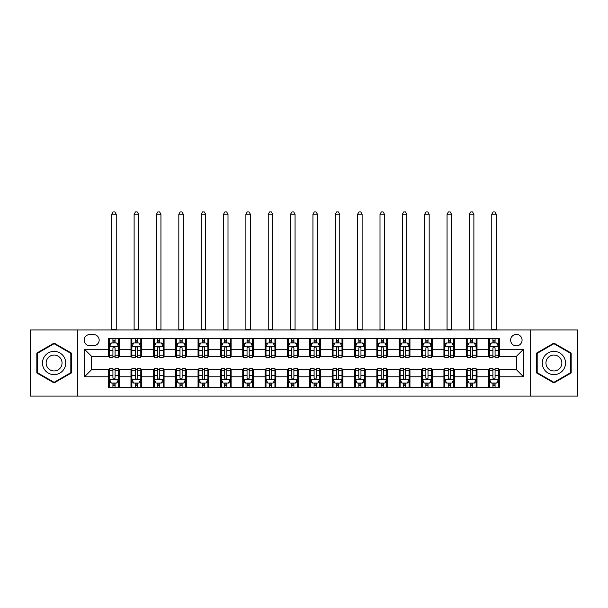 <?xml version="1.0" encoding="UTF-8"?>
<svg xmlns="http://www.w3.org/2000/svg" width="608" height="608" viewBox="0 0 608 608"><rect width="100%" height="100%" fill="white"/><g stroke="black" fill="none" stroke-linecap="round" stroke-linejoin="round"><path stroke-width="0.91" d="M516.352 334.4A5.723 5.723 0 0 0 510.629 340.123A5.723 5.723 0 0 0 516.352 345.846A5.723 5.723 0 0 0 522.074 340.123A5.723 5.723 0 0 0 516.352 334.4M530.662 396.097L577.6 396.097L577.6 329.931L530.662 329.931L530.662 396.097L77.338 396.097L77.338 329.931L30.4 329.931L30.4 396.097L77.338 396.097M89.68 345.663L93.617 345.663A5.54 5.54 0 0 0 99.157 340.123A5.54 5.54 0 0 0 93.617 334.582L89.68 334.582A5.54 5.54 0 0 0 84.14 340.123A5.54 5.54 0 0 0 89.68 345.663M530.662 329.931L77.338 329.931M108.634 376.778L84.497 376.778L84.497 349.243L108.634 349.243L108.634 356.394L91.648 356.394L91.648 369.626L108.634 369.626L108.634 387.6L499.366 387.6L499.366 369.626L516.352 369.626L516.352 356.394L499.366 356.394L499.366 349.243L523.503 349.243L523.503 376.778L499.366 376.778M499.366 349.243L499.366 338.42L108.634 338.42L108.634 349.243M488.634 338.42L488.634 356.394L489.531 356.394M492.928 356.394L495.072 356.394M498.469 356.394L499.366 356.394M488.634 356.394L476.117 356.394M466.283 338.42L466.283 356.394L467.18 356.394M470.577 356.394L472.72 356.394M466.283 356.394L453.766 356.394M443.931 338.42L443.931 356.394L444.82 356.394M448.218 356.394L450.368 356.394M443.931 356.394L431.414 356.394M421.58 338.42L421.58 356.394L422.469 356.394M425.866 356.394L428.017 356.394M421.58 356.394L409.062 356.394M399.22 338.42L399.22 356.394L400.117 356.394M403.514 356.394L405.658 356.394M399.22 356.394L386.703 356.394M376.869 338.42L376.869 356.394L377.766 356.394M381.163 356.394L383.306 356.394M376.869 356.394L364.352 356.394M354.517 338.42L354.517 356.394L355.414 356.394M358.811 356.394L360.954 356.394M354.517 356.394L342 356.394M332.166 338.42L332.166 356.394L333.062 356.394M336.46 356.394L338.603 356.394M332.166 356.394L319.648 356.394M309.814 338.42L309.814 356.394L310.703 356.394M314.1 356.394L316.251 356.394M309.814 356.394L297.297 356.394M287.462 338.42L287.462 356.394L288.352 356.394M291.749 356.394L293.9 356.394M287.462 356.394L274.938 356.394M265.103 338.42L265.103 356.394L266 356.394M269.397 356.394L271.54 356.394M265.103 356.394L252.586 356.394M242.752 338.42L242.752 356.394L243.648 356.394M247.046 356.394L249.189 356.394M242.752 356.394L230.234 356.394M220.4 338.42L220.4 356.394L221.297 356.394M224.694 356.394L226.837 356.394M220.4 356.394L207.883 356.394M198.048 338.42L198.048 356.394L198.938 356.394M202.342 356.394L204.486 356.394M198.048 356.394L185.531 356.394M175.697 338.42L175.697 356.394L176.586 356.394M179.983 356.394L182.134 356.394M175.697 356.394L163.18 356.394M153.338 338.42L153.338 356.394L154.234 356.394M157.632 356.394L159.782 356.394M153.338 356.394L140.82 356.394M130.986 338.42L130.986 356.394L131.883 356.394M135.28 356.394L137.423 356.394M130.986 356.394L118.469 356.394M108.634 356.394L109.531 356.394M112.928 356.394L115.072 356.394M108.634 369.626L109.531 369.626M112.928 369.626L115.072 369.626M118.469 369.626L119.366 369.626L119.366 387.6M131.883 369.626L119.366 369.626M135.28 369.626L137.423 369.626M140.82 369.626L141.717 369.626L141.717 387.6M154.234 369.626L141.717 369.626M157.632 369.626L159.782 369.626M163.18 369.626L164.069 369.626L164.069 387.6M176.586 369.626L164.069 369.626M179.983 369.626L182.134 369.626M185.531 369.626L186.42 369.626L186.42 387.6M198.938 369.626L186.42 369.626M202.342 369.626L204.486 369.626M207.883 369.626L208.78 369.626L208.78 387.6M221.297 369.626L208.78 369.626M224.694 369.626L226.837 369.626M230.234 369.626L231.131 369.626L231.131 387.6M243.648 369.626L231.131 369.626M247.046 369.626L249.189 369.626M252.586 369.626L253.483 369.626L253.483 387.6M266 369.626L253.483 369.626M269.397 369.626L271.54 369.626M274.938 369.626L275.834 369.626L275.834 387.6M288.352 369.626L275.834 369.626M291.749 369.626L293.9 369.626M297.297 369.626L298.186 369.626L298.186 387.6M310.703 369.626L298.186 369.626M314.1 369.626L316.251 369.626M319.648 369.626L320.538 369.626L320.538 387.6M333.062 369.626L320.538 369.626M336.46 369.626L338.603 369.626M342 369.626L342.897 369.626L342.897 387.6M355.414 369.626L342.897 369.626M358.811 369.626L360.954 369.626M364.352 369.626L365.248 369.626L365.248 387.6M377.766 369.626L365.248 369.626M381.163 369.626L383.306 369.626M386.703 369.626L387.6 369.626L387.6 387.6M400.117 369.626L387.6 369.626M403.514 369.626L405.658 369.626M409.062 369.626L409.952 369.626L409.952 387.6M422.469 369.626L409.952 369.626M425.866 369.626L428.017 369.626M431.414 369.626L432.303 369.626L432.303 387.6M444.82 369.626L432.303 369.626M448.218 369.626L450.368 369.626M453.766 369.626L454.662 369.626L454.662 387.6M467.18 369.626L454.662 369.626M470.577 369.626L472.72 369.626M476.117 369.626L477.014 369.626L477.014 387.6M489.531 369.626L477.014 369.626M492.928 369.626L495.072 369.626M498.469 369.626L499.366 369.626M119.366 338.42L119.366 356.394M108.634 342.897L109.531 342.897M112.928 342.897L115.072 342.897M118.469 342.897L119.366 342.897M108.634 383.131L109.531 383.131M112.928 383.131L115.072 383.131M118.469 383.131L119.366 383.131M130.986 369.626L130.986 387.6M141.717 338.42L141.717 356.394M130.986 342.897L131.883 342.897M135.28 342.897L137.423 342.897M140.82 342.897L141.717 342.897M130.986 383.131L131.883 383.131M135.28 383.131L137.423 383.131M140.82 383.131L141.717 383.131M153.338 369.626L153.338 387.6M153.338 383.131L154.234 383.131M157.632 383.131L159.782 383.131M163.18 383.131L164.069 383.131M164.069 338.42L164.069 356.394M153.338 342.897L154.234 342.897M157.632 342.897L159.782 342.897M163.18 342.897L164.069 342.897M175.697 369.626L175.697 387.6M175.697 383.131L176.586 383.131M179.983 383.131L182.134 383.131M185.531 383.131L186.42 383.131M186.42 338.42L186.42 356.394M175.697 342.897L176.586 342.897M179.983 342.897L182.134 342.897M185.531 342.897L186.42 342.897M198.048 369.626L198.048 387.6M198.048 383.131L198.938 383.131M202.342 383.131L204.486 383.131M207.883 383.131L208.78 383.131M208.78 338.42L208.78 356.394M198.048 342.897L198.938 342.897M202.342 342.897L204.486 342.897M207.883 342.897L208.78 342.897M220.4 369.626L220.4 387.6M220.4 383.131L221.297 383.131M224.694 383.131L226.837 383.131M230.234 383.131L231.131 383.131M231.131 338.42L231.131 356.394M220.4 342.897L221.297 342.897M224.694 342.897L226.837 342.897M230.234 342.897L231.131 342.897M242.752 369.626L242.752 387.6M242.752 383.131L243.648 383.131M247.046 383.131L249.189 383.131M252.586 383.131L253.483 383.131M253.483 338.42L253.483 356.394M242.752 342.897L243.648 342.897M247.046 342.897L249.189 342.897M252.586 342.897L253.483 342.897M265.103 369.626L265.103 387.6M265.103 383.131L266 383.131M269.397 383.131L271.54 383.131M274.938 383.131L275.834 383.131M275.834 338.42L275.834 356.394M265.103 342.897L266 342.897M269.397 342.897L271.54 342.897M274.938 342.897L275.834 342.897M287.462 369.626L287.462 387.6M287.462 383.131L288.352 383.131M291.749 383.131L293.9 383.131M297.297 383.131L298.186 383.131M298.186 338.42L298.186 356.394M287.462 342.897L288.352 342.897M291.749 342.897L293.9 342.897M297.297 342.897L298.186 342.897M309.814 369.626L309.814 387.6M309.814 383.131L310.703 383.131M314.1 383.131L316.251 383.131M319.648 383.131L320.538 383.131M320.538 338.42L320.538 356.394M309.814 342.897L310.703 342.897M314.1 342.897L316.251 342.897M319.648 342.897L320.538 342.897M332.166 369.626L332.166 387.6M332.166 383.131L333.062 383.131M336.46 383.131L338.603 383.131M342 383.131L342.897 383.131M342.897 338.42L342.897 356.394M332.166 342.897L333.062 342.897M336.46 342.897L338.603 342.897M342 342.897L342.897 342.897M354.517 369.626L354.517 387.6M354.517 383.131L355.414 383.131M358.811 383.131L360.954 383.131M364.352 383.131L365.248 383.131M365.248 338.42L365.248 356.394M354.517 342.897L355.414 342.897M358.811 342.897L360.954 342.897M364.352 342.897L365.248 342.897M376.869 369.626L376.869 387.6M376.869 383.131L377.766 383.131M381.163 383.131L383.306 383.131M386.703 383.131L387.6 383.131M387.6 338.42L387.6 356.394M376.869 342.897L377.766 342.897M381.163 342.897L383.306 342.897M386.703 342.897L387.6 342.897M399.22 369.626L399.22 387.6M399.22 383.131L400.117 383.131M403.514 383.131L405.658 383.131M409.062 383.131L409.952 383.131M409.952 338.42L409.952 356.394M399.22 342.897L400.117 342.897M403.514 342.897L405.658 342.897M409.062 342.897L409.952 342.897M421.58 369.626L421.58 387.6M421.58 383.131L422.469 383.131M425.866 383.131L428.017 383.131M431.414 383.131L432.303 383.131M432.303 338.42L432.303 356.394M421.58 342.897L422.469 342.897M425.866 342.897L428.017 342.897M431.414 342.897L432.303 342.897M443.931 369.626L443.931 387.6M443.931 383.131L444.82 383.131M448.218 383.131L450.368 383.131M453.766 383.131L454.662 383.131M454.662 338.42L454.662 356.394M443.931 342.897L444.82 342.897M448.218 342.897L450.368 342.897M453.766 342.897L454.662 342.897M466.283 369.626L466.283 387.6M466.283 383.131L467.18 383.131M470.577 383.131L472.72 383.131M476.117 383.131L477.014 383.131M477.014 338.42L477.014 356.394M466.283 342.897L467.18 342.897M470.577 342.897L472.72 342.897M476.117 342.897L477.014 342.897M488.634 369.626L488.634 387.6M488.634 383.131L489.531 383.131M492.928 383.131L495.072 383.131M498.469 383.131L499.366 383.131M488.634 342.897L489.531 342.897M492.928 342.897L495.072 342.897M498.469 342.897L499.366 342.897M91.648 356.394L84.497 349.243M91.648 369.626L84.497 376.778M523.503 349.243L516.352 356.394M523.503 376.778L516.352 369.626M54.097 382.941L71.349 372.978L71.349 353.05L54.097 343.087L36.837 353.05L36.837 372.978L54.097 382.941M571.163 353.05L553.903 343.087L536.651 353.05L536.651 372.978L553.903 382.941L571.163 372.978L571.163 353.05M115.072 340.746L112.928 340.746M118.469 355.224L115.072 355.224L115.072 357.466L118.469 357.466L118.469 346.56L116.683 342.98L111.317 342.98L109.531 346.56L109.531 357.466L112.928 357.466L112.928 355.224L109.531 355.224M109.531 346.56L109.531 338.42M118.469 346.56L118.469 338.42M112.928 342.98L112.928 338.42M115.072 338.42L115.072 342.98M115.072 355.224L115.072 347.898C114.357 346.522 113.643 346.522 112.928 347.898L112.928 355.224M111.766 329.931L111.766 214.229L116.234 214.229L114.897 211.903L113.103 211.903L111.766 214.229M116.234 329.931L116.234 214.229M112.928 385.274L115.072 385.274M109.531 370.796L112.928 370.796L112.928 368.554L109.531 368.554L109.531 379.46L111.317 383.04L116.683 383.04L118.469 379.46L118.469 368.554L115.072 368.554L115.072 370.796L118.469 370.796M118.469 379.46L118.469 387.6M109.531 379.46L109.531 387.6M115.072 383.04L115.072 387.6M112.928 387.6L112.928 383.04M112.928 370.796L112.928 378.123C113.643 379.498 114.357 379.498 115.072 378.123L115.072 370.796M137.423 340.746L135.28 340.746M140.82 355.224L137.423 355.224L137.423 357.466L140.82 357.466L140.82 346.56L139.034 342.98L133.669 342.98L131.883 346.56L131.883 357.466L135.28 357.466L135.28 355.224L131.883 355.224M131.883 346.56L131.883 338.42M140.82 346.56L140.82 338.42M135.28 342.98L135.28 338.42M137.423 338.42L137.423 342.98M137.423 355.224L137.423 347.898C136.709 346.522 135.994 346.522 135.28 347.898L135.28 355.224M134.117 329.931L134.117 214.229L138.586 214.229L137.248 211.903L135.462 211.903L134.117 214.229M138.586 329.931L138.586 214.229M159.782 340.746L157.632 340.746M163.18 355.224L159.782 355.224L159.782 357.466L163.18 357.466L163.18 346.56L161.386 342.98L156.02 342.98L154.234 346.56L154.234 357.466L157.632 357.466L157.632 355.224L154.234 355.224M154.234 346.56L154.234 338.42M163.18 346.56L163.18 338.42M157.632 342.98L157.632 338.42M159.782 338.42L159.782 342.98M159.782 355.224L159.782 347.898C159.068 346.522 158.346 346.522 157.632 347.898L157.632 355.224M156.469 329.931L156.469 214.229L160.938 214.229L159.6 211.903L157.814 211.903L156.469 214.229M160.938 329.931L160.938 214.229M182.134 340.746L179.983 340.746M185.531 355.224L182.134 355.224L182.134 357.466L185.531 357.466L185.531 346.56L183.738 342.98L178.38 342.98L176.586 346.56L176.586 357.466L179.983 357.466L179.983 355.224L176.586 355.224M176.586 346.56L176.586 338.42M185.531 346.56L185.531 338.42M179.983 342.98L179.983 338.42M182.134 338.42L182.134 342.98M182.134 355.224L182.134 347.898C181.42 346.522 180.705 346.522 179.983 347.898L179.983 355.224M178.82 329.931L178.82 214.229L183.297 214.229L181.952 211.903L180.166 211.903L178.82 214.229M183.297 329.931L183.297 214.229M135.28 385.274L137.423 385.274M131.883 370.796L135.28 370.796L135.28 368.554L131.883 368.554L131.883 379.46L133.669 383.04L139.034 383.04L140.82 379.46L140.82 368.554L137.423 368.554L137.423 370.796L140.82 370.796M140.82 379.46L140.82 387.6M131.883 379.46L131.883 387.6M137.423 383.04L137.423 387.6M135.28 387.6L135.28 383.04M135.28 370.796L135.28 378.123C135.994 379.498 136.709 379.498 137.423 378.123L137.423 370.796M157.632 385.274L159.782 385.274M154.234 370.796L157.632 370.796L157.632 368.554L154.234 368.554L154.234 379.46L156.02 383.04L161.386 383.04L163.18 379.46L163.18 368.554L159.782 368.554L159.782 370.796L163.18 370.796M163.18 379.46L163.18 387.6M154.234 379.46L154.234 387.6M159.782 383.04L159.782 387.6M157.632 387.6L157.632 383.04M157.632 370.796L157.632 378.123C158.346 379.498 159.06 379.498 159.782 378.123L159.782 370.796M179.983 385.274L182.134 385.274M176.586 370.796L179.983 370.796L179.983 368.554L176.586 368.554L176.586 379.46L178.38 383.04L183.738 383.04L185.531 379.46L185.531 368.554L182.134 368.554L182.134 370.796L185.531 370.796M185.531 379.46L185.531 387.6M176.586 379.46L176.586 387.6M182.134 383.04L182.134 387.6M179.983 387.6L179.983 383.04M179.983 370.796L179.983 378.123C180.698 379.498 181.412 379.498 182.134 378.123L182.134 370.796M204.486 340.746L202.342 340.746M207.883 355.224L204.486 355.224L204.486 357.466L207.883 357.466L207.883 346.56L206.097 342.98L200.731 342.98L198.938 346.56L198.938 357.466L202.342 357.466L202.342 355.224L198.938 355.224M198.938 346.56L198.938 338.42M207.883 346.56L207.883 338.42M202.342 342.98L202.342 338.42M204.486 338.42L204.486 342.98M204.486 355.224L204.486 347.898C203.771 346.522 203.057 346.522 202.342 347.898L202.342 355.224M201.18 329.931L201.18 214.229L205.648 214.229L204.303 211.903L202.517 211.903L201.18 214.229M205.648 329.931L205.648 214.229M202.342 385.274L204.486 385.274M198.938 370.796L202.342 370.796L202.342 368.554L198.938 368.554L198.938 379.46L200.731 383.04L206.097 383.04L207.883 379.46L207.883 368.554L204.486 368.554L204.486 370.796L207.883 370.796M207.883 379.46L207.883 387.6M198.938 379.46L198.938 387.6M204.486 383.04L204.486 387.6M202.342 387.6L202.342 383.04M202.342 370.796L202.342 378.123C203.057 379.498 203.771 379.498 204.486 378.123L204.486 370.796M64.159 357.2A11.62 11.62 0 0 0 48.283 352.944A11.62 11.62 0 0 0 44.027 368.82A11.62 11.62 0 0 0 59.903 373.076A11.62 11.62 0 0 0 64.159 357.2M60.982 359.032A7.957 7.957 0 0 0 50.114 356.121A7.957 7.957 0 0 0 47.204 366.989A7.957 7.957 0 0 0 58.072 369.9A7.957 7.957 0 0 0 60.982 359.032M54.097 382.318L37.377 372.666L37.377 353.362L54.097 343.702L70.817 353.362L70.817 372.666L54.097 382.318M553.903 374.634A11.62 11.62 0 0 0 565.531 363.014A11.62 11.62 0 0 0 553.903 351.386A11.62 11.62 0 0 0 542.283 363.014A11.62 11.62 0 0 0 553.903 374.634M553.903 370.971A7.957 7.957 0 0 0 561.86 363.014A7.957 7.957 0 0 0 553.903 355.057A7.957 7.957 0 0 0 545.946 363.014A7.957 7.957 0 0 0 553.903 370.971M537.183 353.362L553.903 343.702L570.623 353.362L570.623 372.666L553.903 382.318L537.183 372.666L537.183 353.362M226.837 340.746L224.694 340.746M230.234 355.224L226.837 355.224L226.837 357.466L230.234 357.466L230.234 346.56L228.448 342.98L223.083 342.98L221.297 346.56L221.297 357.466L224.694 357.466L224.694 355.224L221.297 355.224M221.297 346.56L221.297 338.42M230.234 346.56L230.234 338.42M224.694 342.98L224.694 338.42M226.837 338.42L226.837 342.98M226.837 355.224L226.837 347.898C226.123 346.522 225.408 346.522 224.694 347.898L224.694 355.224M223.531 329.931L223.531 214.229L228 214.229L226.662 211.903L224.869 211.903L223.531 214.229M228 329.931L228 214.229M249.189 340.746L247.046 340.746M252.586 355.224L249.189 355.224L249.189 357.466L252.586 357.466L252.586 346.56L250.8 342.98L245.434 342.98L243.648 346.56L243.648 357.466L247.046 357.466L247.046 355.224L243.648 355.224M243.648 346.56L243.648 338.42M252.586 346.56L252.586 338.42M247.046 342.98L247.046 338.42M249.189 338.42L249.189 342.98M249.189 355.224L249.189 347.898C248.474 346.522 247.76 346.522 247.046 347.898L247.046 355.224M245.883 329.931L245.883 214.229L250.352 214.229L249.014 211.903L247.22 211.903L245.883 214.229M250.352 329.931L250.352 214.229M271.54 340.746L269.397 340.746M274.938 355.224L271.54 355.224L271.54 357.466L274.938 357.466L274.938 346.56L273.152 342.98L267.786 342.98L266 346.56L266 357.466L269.397 357.466L269.397 355.224L266 355.224M266 346.56L266 338.42M274.938 346.56L274.938 338.42M269.397 342.98L269.397 338.42M271.54 338.42L271.54 342.98M271.54 355.224L271.54 347.898C270.826 346.522 270.112 346.522 269.397 347.898L269.397 355.224M268.234 329.931L268.234 214.229L272.703 214.229L271.366 211.903L269.58 211.903L268.234 214.229M272.703 329.931L272.703 214.229M293.9 340.746L291.749 340.746M297.297 355.224L293.9 355.224L293.9 357.466L297.297 357.466L297.297 346.56L295.503 342.98L290.138 342.98L288.352 346.56L288.352 357.466L291.749 357.466L291.749 355.224L288.352 355.224M288.352 346.56L288.352 338.42M297.297 346.56L297.297 338.42M291.749 342.98L291.749 338.42M293.9 338.42L293.9 342.98M293.9 355.224L293.9 347.898C293.185 346.522 292.463 346.522 291.749 347.898L291.749 355.224M290.586 329.931L290.586 214.229L295.062 214.229L293.717 211.903L291.931 211.903L290.586 214.229M295.062 329.931L295.062 214.229M316.251 340.746L314.1 340.746M319.648 355.224L316.251 355.224L316.251 357.466L319.648 357.466L319.648 346.56L317.862 342.98L312.497 342.98L310.703 346.56L310.703 357.466L314.1 357.466L314.1 355.224L310.703 355.224M310.703 346.56L310.703 338.42M319.648 346.56L319.648 338.42M314.1 342.98L314.1 338.42M316.251 338.42L316.251 342.98M316.251 355.224L316.251 347.898C315.537 346.522 314.822 346.522 314.1 347.898L314.1 355.224M312.938 329.931L312.938 214.229L317.414 214.229L316.069 211.903L314.283 211.903L312.938 214.229M317.414 329.931L317.414 214.229M224.694 385.274L226.837 385.274M221.297 370.796L224.694 370.796L224.694 368.554L221.297 368.554L221.297 379.46L223.083 383.04L228.448 383.04L230.234 379.46L230.234 368.554L226.837 368.554L226.837 370.796L230.234 370.796M230.234 379.46L230.234 387.6M221.297 379.46L221.297 387.6M226.837 383.04L226.837 387.6M224.694 387.6L224.694 383.04M224.694 370.796L224.694 378.123C225.408 379.498 226.123 379.498 226.837 378.123L226.837 370.796M247.046 385.274L249.189 385.274M243.648 370.796L247.046 370.796L247.046 368.554L243.648 368.554L243.648 379.46L245.434 383.04L250.8 383.04L252.586 379.46L252.586 368.554L249.189 368.554L249.189 370.796L252.586 370.796M252.586 379.46L252.586 387.6M243.648 379.46L243.648 387.6M249.189 383.04L249.189 387.6M247.046 387.6L247.046 383.04M247.046 370.796L247.046 378.123C247.76 379.498 248.474 379.498 249.189 378.123L249.189 370.796M269.397 385.274L271.54 385.274M266 370.796L269.397 370.796L269.397 368.554L266 368.554L266 379.46L267.786 383.04L273.152 383.04L274.938 379.46L274.938 368.554L271.54 368.554L271.54 370.796L274.938 370.796M274.938 379.46L274.938 387.6M266 379.46L266 387.6M271.54 383.04L271.54 387.6M269.397 387.6L269.397 383.04M269.397 370.796L269.397 378.123C270.112 379.498 270.826 379.498 271.54 378.123L271.54 370.796M291.749 385.274L293.9 385.274M288.352 370.796L291.749 370.796L291.749 368.554L288.352 368.554L288.352 379.46L290.138 383.04L295.503 383.04L297.297 379.46L297.297 368.554L293.9 368.554L293.9 370.796L297.297 370.796M297.297 379.46L297.297 387.6M288.352 379.46L288.352 387.6M293.9 383.04L293.9 387.6M291.749 387.6L291.749 383.04M291.749 370.796L291.749 378.123C292.463 379.498 293.178 379.498 293.9 378.123L293.9 370.796M314.1 385.274L316.251 385.274M310.703 370.796L314.1 370.796L314.1 368.554L310.703 368.554L310.703 379.46L312.497 383.04L317.862 383.04L319.648 379.46L319.648 368.554L316.251 368.554L316.251 370.796L319.648 370.796M319.648 379.46L319.648 387.6M310.703 379.46L310.703 387.6M316.251 383.04L316.251 387.6M314.1 387.6L314.1 383.04M314.1 370.796L314.1 378.123C314.815 379.498 315.537 379.498 316.251 378.123L316.251 370.796M338.603 340.746L336.46 340.746M342 355.224L338.603 355.224L338.603 357.466L342 357.466L342 346.56L340.214 342.98L334.848 342.98L333.062 346.56L333.062 357.466L336.46 357.466L336.46 355.224L333.062 355.224M333.062 346.56L333.062 338.42M342 346.56L342 338.42M336.46 342.98L336.46 338.42M338.603 338.42L338.603 342.98M338.603 355.224L338.603 347.898C337.888 346.522 337.174 346.522 336.46 347.898L336.46 355.224M335.297 329.931L335.297 214.229L339.766 214.229L338.42 211.903L336.634 211.903L335.297 214.229M339.766 329.931L339.766 214.229M336.46 385.274L338.603 385.274M333.062 370.796L336.46 370.796L336.46 368.554L333.062 368.554L333.062 379.46L334.848 383.04L340.214 383.04L342 379.46L342 368.554L338.603 368.554L338.603 370.796L342 370.796M342 379.46L342 387.6M333.062 379.46L333.062 387.6M338.603 383.04L338.603 387.6M336.46 387.6L336.46 383.04M336.46 370.796L336.46 378.123C337.174 379.498 337.888 379.498 338.603 378.123L338.603 370.796M360.954 340.746L358.811 340.746M364.352 355.224L360.954 355.224L360.954 357.466L364.352 357.466L364.352 346.56L362.566 342.98L357.2 342.98L355.414 346.56L355.414 357.466L358.811 357.466L358.811 355.224L355.414 355.224M355.414 346.56L355.414 338.42M364.352 346.56L364.352 338.42M358.811 342.98L358.811 338.42M360.954 338.42L360.954 342.98M360.954 355.224L360.954 347.898C360.24 346.522 359.526 346.522 358.811 347.898L358.811 355.224M357.648 329.931L357.648 214.229L362.117 214.229L360.78 211.903L358.986 211.903L357.648 214.229M362.117 329.931L362.117 214.229M358.811 385.274L360.954 385.274M355.414 370.796L358.811 370.796L358.811 368.554L355.414 368.554L355.414 379.46L357.2 383.04L362.566 383.04L364.352 379.46L364.352 368.554L360.954 368.554L360.954 370.796L364.352 370.796M364.352 379.46L364.352 387.6M355.414 379.46L355.414 387.6M360.954 383.04L360.954 387.6M358.811 387.6L358.811 383.04M358.811 370.796L358.811 378.123C359.526 379.498 360.24 379.498 360.954 378.123L360.954 370.796M383.306 340.746L381.163 340.746M386.703 355.224L383.306 355.224L383.306 357.466L386.703 357.466L386.703 346.56L384.917 342.98L379.552 342.98L377.766 346.56L377.766 357.466L381.163 357.466L381.163 355.224L377.766 355.224M377.766 346.56L377.766 338.42M386.703 346.56L386.703 338.42M381.163 342.98L381.163 338.42M383.306 338.42L383.306 342.98M383.306 355.224L383.306 347.898C382.592 346.522 381.877 346.522 381.163 347.898L381.163 355.224M380 329.931L380 214.229L384.469 214.229L383.131 211.903L381.338 211.903L380 214.229M384.469 329.931L384.469 214.229M381.163 385.274L383.306 385.274M377.766 370.796L381.163 370.796L381.163 368.554L377.766 368.554L377.766 379.46L379.552 383.04L384.917 383.04L386.703 379.46L386.703 368.554L383.306 368.554L383.306 370.796L386.703 370.796M386.703 379.46L386.703 387.6M377.766 379.46L377.766 387.6M383.306 383.04L383.306 387.6M381.163 387.6L381.163 383.04M381.163 370.796L381.163 378.123C381.877 379.498 382.592 379.498 383.306 378.123L383.306 370.796M405.658 340.746L403.514 340.746M409.062 355.224L405.658 355.224L405.658 357.466L409.062 357.466L409.062 346.56L407.269 342.98L401.903 342.98L400.117 346.56L400.117 357.466L403.514 357.466L403.514 355.224L400.117 355.224M400.117 346.56L400.117 338.42M409.062 346.56L409.062 338.42M403.514 342.98L403.514 338.42M405.658 338.42L405.658 342.98M405.658 355.224L405.658 347.898C404.943 346.522 404.229 346.522 403.514 347.898L403.514 355.224M402.352 329.931L402.352 214.229L406.82 214.229L405.483 211.903L403.697 211.903L402.352 214.229M406.82 329.931L406.82 214.229M403.514 385.274L405.658 385.274M400.117 370.796L403.514 370.796L403.514 368.554L400.117 368.554L400.117 379.46L401.903 383.04L407.269 383.04L409.062 379.46L409.062 368.554L405.658 368.554L405.658 370.796L409.062 370.796M409.062 379.46L409.062 387.6M400.117 379.46L400.117 387.6M405.658 383.04L405.658 387.6M403.514 387.6L403.514 383.04M403.514 370.796L403.514 378.123C404.229 379.498 404.943 379.498 405.658 378.123L405.658 370.796M428.017 340.746L425.866 340.746M431.414 355.224L428.017 355.224L428.017 357.466L431.414 357.466L431.414 346.56L429.62 342.98L424.262 342.98L422.469 346.56L422.469 357.466L425.866 357.466L425.866 355.224L422.469 355.224M422.469 346.56L422.469 338.42M431.414 346.56L431.414 338.42M425.866 342.98L425.866 338.42M428.017 338.42L428.017 342.98M428.017 355.224L428.017 347.898C427.302 346.522 426.588 346.522 425.866 347.898L425.866 355.224M424.703 329.931L424.703 214.229L429.18 214.229L427.834 211.903L426.048 211.903L424.703 214.229M429.18 329.931L429.18 214.229M425.866 385.274L428.017 385.274M422.469 370.796L425.866 370.796L425.866 368.554L422.469 368.554L422.469 379.46L424.262 383.04L429.62 383.04L431.414 379.46L431.414 368.554L428.017 368.554L428.017 370.796L431.414 370.796M431.414 379.46L431.414 387.6M422.469 379.46L422.469 387.6M428.017 383.04L428.017 387.6M425.866 387.6L425.866 383.04M425.866 370.796L425.866 378.123C426.58 379.498 427.295 379.498 428.017 378.123L428.017 370.796M450.368 340.746L448.218 340.746M453.766 355.224L450.368 355.224L450.368 357.466L453.766 357.466L453.766 346.56L451.98 342.98L446.614 342.98L444.82 346.56L444.82 357.466L448.218 357.466L448.218 355.224L444.82 355.224M444.82 346.56L444.82 338.42M453.766 346.56L453.766 338.42M448.218 342.98L448.218 338.42M450.368 338.42L450.368 342.98M450.368 355.224L450.368 347.898C449.654 346.522 448.94 346.522 448.218 347.898L448.218 355.224M447.062 329.931L447.062 214.229L451.531 214.229L450.186 211.903L448.4 211.903L447.062 214.229M451.531 329.931L451.531 214.229M448.218 385.274L450.368 385.274M444.82 370.796L448.218 370.796L448.218 368.554L444.82 368.554L444.82 379.46L446.614 383.04L451.98 383.04L453.766 379.46L453.766 368.554L450.368 368.554L450.368 370.796L453.766 370.796M453.766 379.46L453.766 387.6M444.82 379.46L444.82 387.6M450.368 383.04L450.368 387.6M448.218 387.6L448.218 383.04M448.218 370.796L448.218 378.123C448.932 379.498 449.654 379.498 450.368 378.123L450.368 370.796M472.72 340.746L470.577 340.746M476.117 355.224L472.72 355.224L472.72 357.466L476.117 357.466L476.117 346.56L474.331 342.98L468.966 342.98L467.18 346.56L467.18 357.466L470.577 357.466L470.577 355.224L467.18 355.224M467.18 346.56L467.18 338.42M476.117 346.56L476.117 338.42M470.577 342.98L470.577 338.42M472.72 338.42L472.72 342.98M472.72 355.224L472.72 347.898C472.006 346.522 471.291 346.522 470.577 347.898L470.577 355.224M469.414 329.931L469.414 214.229L473.883 214.229L472.538 211.903L470.752 211.903L469.414 214.229M473.883 329.931L473.883 214.229M470.577 385.274L472.72 385.274M467.18 370.796L470.577 370.796L470.577 368.554L467.18 368.554L467.18 379.46L468.966 383.04L474.331 383.04L476.117 379.46L476.117 368.554L472.72 368.554L472.72 370.796L476.117 370.796M476.117 379.46L476.117 387.6M467.18 379.46L467.18 387.6M472.72 383.04L472.72 387.6M470.577 387.6L470.577 383.04M470.577 370.796L470.577 378.123C471.291 379.498 472.006 379.498 472.72 378.123L472.72 370.796M495.072 340.746L492.928 340.746M498.469 355.224L495.072 355.224L495.072 357.466L498.469 357.466L498.469 346.56L496.683 342.98L491.317 342.98L489.531 346.56L489.531 357.466L492.928 357.466L492.928 355.224L489.531 355.224M489.531 346.56L489.531 338.42M498.469 346.56L498.469 338.42M492.928 342.98L492.928 338.42M495.072 338.42L495.072 342.98M495.072 355.224L495.072 347.898C494.357 346.522 493.643 346.522 492.928 347.898L492.928 355.224M491.766 329.931L491.766 214.229L496.234 214.229L494.897 211.903L493.103 211.903L491.766 214.229M496.234 329.931L496.234 214.229M492.928 385.274L495.072 385.274M489.531 370.796L492.928 370.796L492.928 368.554L489.531 368.554L489.531 379.46L491.317 383.04L496.683 383.04L498.469 379.46L498.469 368.554L495.072 368.554L495.072 370.796L498.469 370.796M498.469 379.46L498.469 387.6M489.531 379.46L489.531 387.6M495.072 383.04L495.072 387.6M492.928 387.6L492.928 383.04M492.928 370.796L492.928 378.123C493.643 379.498 494.357 379.498 495.072 378.123L495.072 370.796M130.986 376.778L119.366 376.778M130.986 349.243L119.366 349.243M153.338 349.243L141.717 349.243M153.338 376.778L141.717 376.778M175.697 349.243L164.069 349.243M175.697 376.778L164.069 376.778M198.048 349.243L186.42 349.243M198.048 376.778L186.42 376.778M220.4 349.243L208.78 349.243M220.4 376.778L208.78 376.778M242.752 349.243L231.131 349.243M242.752 376.778L231.131 376.778M265.103 349.243L253.483 349.243M265.103 376.778L253.483 376.778M287.462 349.243L275.834 349.243M287.462 376.778L275.834 376.778M309.814 349.243L298.186 349.243M309.814 376.778L298.186 376.778M332.166 349.243L320.538 349.243M332.166 376.778L320.538 376.778M354.517 349.243L342.897 349.243M354.517 376.778L342.897 376.778M376.869 349.243L365.248 349.243M376.869 376.778L365.248 376.778M399.22 349.243L387.6 349.243M399.22 376.778L387.6 376.778M421.58 349.243L409.952 349.243M421.58 376.778L409.952 376.778M443.931 349.243L432.303 349.243M443.931 376.778L432.303 376.778M466.283 349.243L454.662 349.243M466.283 376.778L454.662 376.778M488.634 349.243L477.014 349.243M488.634 376.778L477.014 376.778M118.423 346.469L109.577 346.469M109.531 343.201L111.211 343.201M116.789 343.201L118.469 343.201M112.928 350.436L109.531 350.436M118.469 350.436L115.072 350.436M115.072 341.886L112.928 341.886M111.766 329.483L116.234 329.483M109.577 379.552L118.423 379.552M118.469 382.827L116.789 382.827M111.211 382.827L109.531 382.827M115.072 375.592L118.469 375.592M109.531 375.592L112.928 375.592M112.928 384.134L115.072 384.134M140.782 346.469L131.928 346.469M131.883 343.201L133.562 343.201M139.141 343.201L140.82 343.201M135.28 350.436L131.883 350.436M140.82 350.436L137.423 350.436M137.423 341.886L135.28 341.886M134.117 329.483L138.586 329.483M163.134 346.469L154.28 346.469M154.234 343.201L155.914 343.201M161.492 343.201L163.18 343.201M157.632 350.436L154.234 350.436M163.18 350.436L159.782 350.436M159.782 341.886L157.632 341.886M156.469 329.483L160.938 329.483M185.486 346.469L176.632 346.469M176.586 343.201L178.266 343.201M183.852 343.201L185.531 343.201M179.983 350.436L176.586 350.436M185.531 350.436L182.134 350.436M182.134 341.886L179.983 341.886M178.82 329.483L183.297 329.483M131.928 379.552L140.782 379.552M140.82 382.827L139.141 382.827M133.562 382.827L131.883 382.827M137.423 375.592L140.82 375.592M131.883 375.592L135.28 375.592M135.28 384.134L137.423 384.134M154.28 379.552L163.134 379.552M163.18 382.827L161.492 382.827M155.914 382.827L154.234 382.827M159.782 375.592L163.18 375.592M154.234 375.592L157.632 375.592M157.632 384.134L159.782 384.134M176.632 379.552L185.486 379.552M185.531 382.827L183.852 382.827M178.266 382.827L176.586 382.827M182.134 375.592L185.531 375.592M176.586 375.592L179.983 375.592M179.983 384.134L182.134 384.134M207.837 346.469L198.983 346.469M198.938 343.201L200.625 343.201M206.203 343.201L207.883 343.201M202.342 350.436L198.938 350.436M207.883 350.436L204.486 350.436M204.486 341.886L202.342 341.886M201.18 329.483L205.648 329.483M198.983 379.552L207.837 379.552M207.883 382.827L206.203 382.827M200.625 382.827L198.938 382.827M204.486 375.592L207.883 375.592M198.938 375.592L202.342 375.592M202.342 384.134L204.486 384.134M230.189 346.469L221.342 346.469M221.297 343.201L222.976 343.201M228.555 343.201L230.234 343.201M224.694 350.436L221.297 350.436M230.234 350.436L226.837 350.436M226.837 341.886L224.694 341.886M223.531 329.483L228 329.483M252.54 346.469L243.694 346.469M243.648 343.201L245.328 343.201M250.906 343.201L252.586 343.201M247.046 350.436L243.648 350.436M252.586 350.436L249.189 350.436M249.189 341.886L247.046 341.886M245.883 329.483L250.352 329.483M274.9 346.469L266.046 346.469M266 343.201L267.68 343.201M273.258 343.201L274.938 343.201M269.397 350.436L266 350.436M274.938 350.436L271.54 350.436M271.54 341.886L269.397 341.886M268.234 329.483L272.703 329.483M297.251 346.469L288.397 346.469M288.352 343.201L290.031 343.201M295.61 343.201L297.297 343.201M291.749 350.436L288.352 350.436M297.297 350.436L293.9 350.436M293.9 341.886L291.749 341.886M290.586 329.483L295.062 329.483M319.603 346.469L310.749 346.469M310.703 343.201L312.39 343.201M317.969 343.201L319.648 343.201M314.1 350.436L310.703 350.436M319.648 350.436L316.251 350.436M316.251 341.886L314.1 341.886M312.938 329.483L317.414 329.483M221.342 379.552L230.189 379.552M230.234 382.827L228.555 382.827M222.976 382.827L221.297 382.827M226.837 375.592L230.234 375.592M221.297 375.592L224.694 375.592M224.694 384.134L226.837 384.134M243.694 379.552L252.54 379.552M252.586 382.827L250.906 382.827M245.328 382.827L243.648 382.827M249.189 375.592L252.586 375.592M243.648 375.592L247.046 375.592M247.046 384.134L249.189 384.134M266.046 379.552L274.9 379.552M274.938 382.827L273.258 382.827M267.68 382.827L266 382.827M271.54 375.592L274.938 375.592M266 375.592L269.397 375.592M269.397 384.134L271.54 384.134M288.397 379.552L297.251 379.552M297.297 382.827L295.61 382.827M290.031 382.827L288.352 382.827M293.9 375.592L297.297 375.592M288.352 375.592L291.749 375.592M291.749 384.134L293.9 384.134M310.749 379.552L319.603 379.552M319.648 382.827L317.969 382.827M312.39 382.827L310.703 382.827M316.251 375.592L319.648 375.592M310.703 375.592L314.1 375.592M314.1 384.134L316.251 384.134M341.954 346.469L333.1 346.469M333.062 343.201L334.742 343.201M340.32 343.201L342 343.201M336.46 350.436L333.062 350.436M342 350.436L338.603 350.436M338.603 341.886L336.46 341.886M335.297 329.483L339.766 329.483M333.1 379.552L341.954 379.552M342 382.827L340.32 382.827M334.742 382.827L333.062 382.827M338.603 375.592L342 375.592M333.062 375.592L336.46 375.592M336.46 384.134L338.603 384.134M364.306 346.469L355.46 346.469M355.414 343.201L357.094 343.201M362.672 343.201L364.352 343.201M358.811 350.436L355.414 350.436M364.352 350.436L360.954 350.436M360.954 341.886L358.811 341.886M357.648 329.483L362.117 329.483M355.46 379.552L364.306 379.552M364.352 382.827L362.672 382.827M357.094 382.827L355.414 382.827M360.954 375.592L364.352 375.592M355.414 375.592L358.811 375.592M358.811 384.134L360.954 384.134M386.658 346.469L377.811 346.469M377.766 343.201L379.445 343.201M385.024 343.201L386.703 343.201M381.163 350.436L377.766 350.436M386.703 350.436L383.306 350.436M383.306 341.886L381.163 341.886M380 329.483L384.469 329.483M377.811 379.552L386.658 379.552M386.703 382.827L385.024 382.827M379.445 382.827L377.766 382.827M383.306 375.592L386.703 375.592M377.766 375.592L381.163 375.592M381.163 384.134L383.306 384.134M409.017 346.469L400.163 346.469M400.117 343.201L401.797 343.201M407.375 343.201L409.062 343.201M403.514 350.436L400.117 350.436M409.062 350.436L405.658 350.436M405.658 341.886L403.514 341.886M402.352 329.483L406.82 329.483M400.163 379.552L409.017 379.552M409.062 382.827L407.375 382.827M401.797 382.827L400.117 382.827M405.658 375.592L409.062 375.592M400.117 375.592L403.514 375.592M403.514 384.134L405.658 384.134M431.368 346.469L422.514 346.469M422.469 343.201L424.148 343.201M429.734 343.201L431.414 343.201M425.866 350.436L422.469 350.436M431.414 350.436L428.017 350.436M428.017 341.886L425.866 341.886M424.703 329.483L429.18 329.483M422.514 379.552L431.368 379.552M431.414 382.827L429.734 382.827M424.148 382.827L422.469 382.827M428.017 375.592L431.414 375.592M422.469 375.592L425.866 375.592M425.866 384.134L428.017 384.134M453.72 346.469L444.866 346.469M444.82 343.201L446.508 343.201M452.086 343.201L453.766 343.201M448.218 350.436L444.82 350.436M453.766 350.436L450.368 350.436M450.368 341.886L448.218 341.886M447.062 329.483L451.531 329.483M444.866 379.552L453.72 379.552M453.766 382.827L452.086 382.827M446.508 382.827L444.82 382.827M450.368 375.592L453.766 375.592M444.82 375.592L448.218 375.592M448.218 384.134L450.368 384.134M476.072 346.469L467.218 346.469M467.18 343.201L468.859 343.201M474.438 343.201L476.117 343.201M470.577 350.436L467.18 350.436M476.117 350.436L472.72 350.436M472.72 341.886L470.577 341.886M469.414 329.483L473.883 329.483M467.218 379.552L476.072 379.552M476.117 382.827L474.438 382.827M468.859 382.827L467.18 382.827M472.72 375.592L476.117 375.592M467.18 375.592L470.577 375.592M470.577 384.134L472.72 384.134M498.423 346.469L489.577 346.469M489.531 343.201L491.211 343.201M496.789 343.201L498.469 343.201M492.928 350.436L489.531 350.436M498.469 350.436L495.072 350.436M495.072 341.886L492.928 341.886M491.766 329.483L496.234 329.483M489.577 379.552L498.423 379.552M498.469 382.827L496.789 382.827M491.211 382.827L489.531 382.827M495.072 375.592L498.469 375.592M489.531 375.592L492.928 375.592M492.928 384.134L495.072 384.134"/></g></svg>
